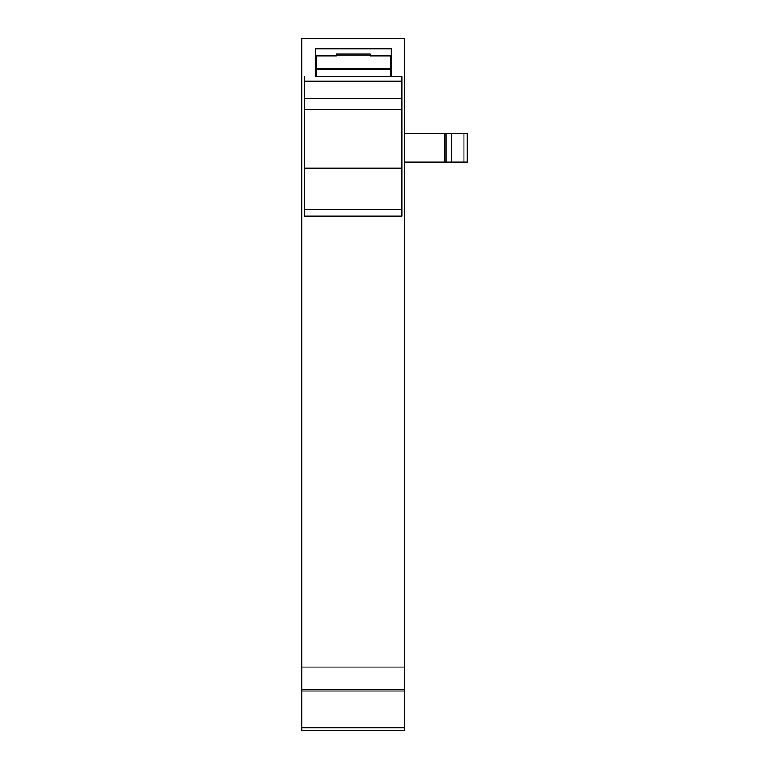 <?xml version="1.0" encoding="UTF-8"?>
<svg xmlns="http://www.w3.org/2000/svg" width="769" height="769" viewBox="0 0 769 769"><rect width="100%" height="100%" fill="white"/><g stroke="black" fill="none" stroke-linecap="round" stroke-linejoin="round"><path stroke-width="1.15" d="M315.242 76.467L315.242 48.726L391.2 48.726L391.2 76.467L390.306 76.467L401.927 76.467L315.242 76.448M301.842 727.868L301.842 730.55L404.609 730.55L404.609 691.043L301.842 691.043L301.842 727.868L404.609 727.868M301.842 667.108L404.609 667.108L404.609 38.45L301.842 38.45L301.842 691.043M391.2 55.877L390.306 55.877L390.306 68.604L316.136 68.604L316.136 55.877L315.242 55.877L336.245 55.877L336.245 53.888L370.206 53.888L370.206 55.877L391.2 55.877M404.609 667.108L404.609 691.043M404.609 162.211L467.158 162.211L467.158 133.623L404.609 133.623M467.158 133.623L467.158 162.211L467.158 133.623M444.818 133.623L444.818 162.211M316.136 76.391L390.306 76.391L316.136 76.516L316.136 68.604M390.306 76.391L390.306 68.604M316.136 69.21L390.306 69.21M304.524 168.113L401.927 168.113L401.927 216.051L304.524 216.051L304.524 76.554M304.524 81.081L401.927 81.081L401.927 76.554M401.927 168.113L401.927 81.081M301.842 689.697L404.609 689.697M463.967 162.211L463.967 133.623M451.778 133.623L451.778 162.211M446.03 162.211L446.03 133.623M336.245 55.07L370.206 55.07M401.927 209.754L304.524 209.754M401.927 216.051L304.524 216.051M401.927 109.573L304.524 109.573M401.927 98.768L304.524 98.768M316.136 67.489L315.242 67.489M391.2 67.489L390.306 67.489"/></g></svg>
